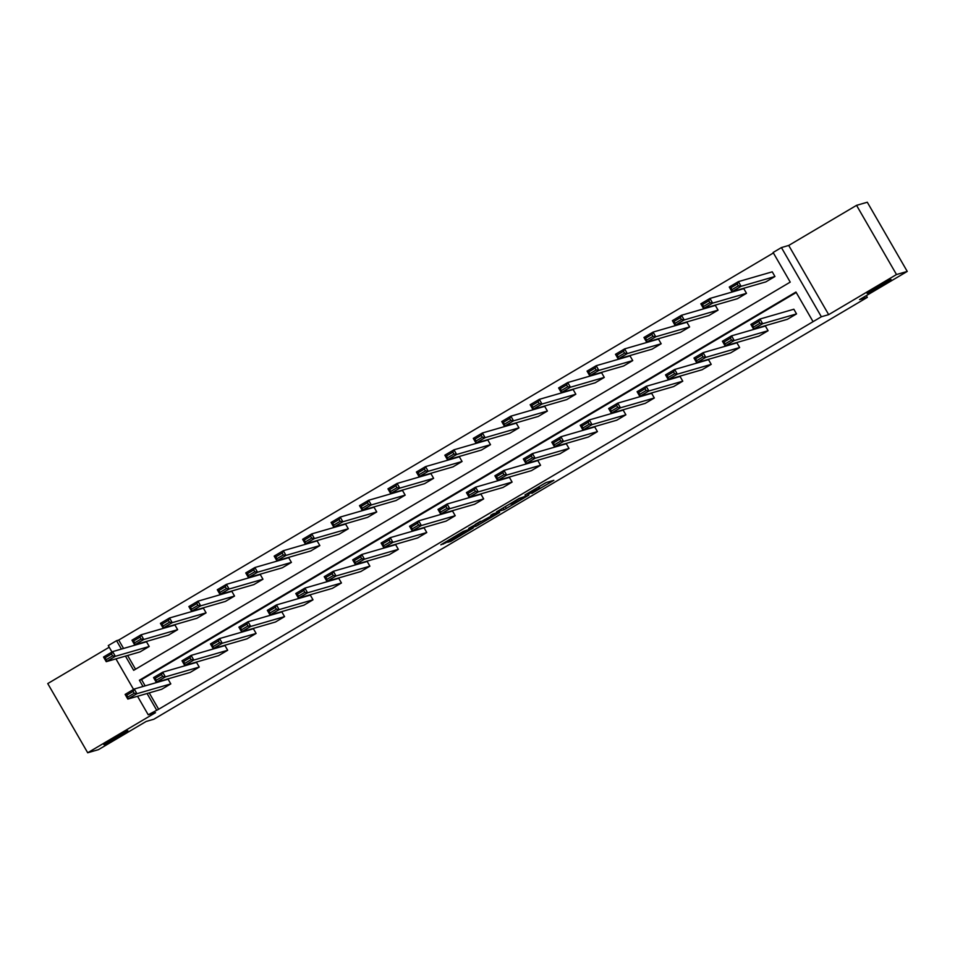 <?xml version="1.0" encoding="UTF-8"?>
<svg xmlns="http://www.w3.org/2000/svg" width="955" height="955" viewBox="0 0 955 955"><rect width="100%" height="100%" fill="white"/><g stroke="black" fill="none" stroke-linecap="round" stroke-linejoin="round"><path stroke-width="1.43" d="M127.54 730.838A13.836 0.704 150 0 0 114.302 737.833A13.836 0.704 150 0 0 103.88 744.649A13.836 0.704 150 0 0 104.202 744.637A13.836 0.704 150 0 0 117.429 737.642A13.836 0.704 150 0 0 127.851 730.814A13.836 0.704 150 0 0 127.54 730.838M890.752 279.564A13.836 0.704 150 0 0 877.526 286.56A13.836 0.704 150 0 0 867.104 293.376A13.836 0.704 150 0 0 867.415 293.364A13.836 0.704 150 0 0 880.641 286.369A13.836 0.704 150 0 0 891.063 279.54A13.836 0.704 150 0 0 890.752 279.564M531.863 493.341L553.84 480.329L546.188 482.538L524.964 494.953L535.731 489.366L527.936 494.475L539.659 488.232L531.863 493.341M856.551 205.349L867.295 202.233L907.25 271.423L896.494 274.539L856.551 205.349L788.723 245.447L781.417 247.572L821.36 316.762L813.063 321.668L795.957 292.027L139.394 680.235L142.999 686.49M109.216 647.227L47.75 683.577L87.705 752.767L155.522 712.669L148.216 714.782L137.532 696.279M907.25 271.423L859.572 299.619L867.319 297.375L153.874 719.222L146.127 721.467L98.449 749.651L87.705 752.767M447.704 542.285L450.688 541.425L473.214 527.996L463.354 531.386L440.828 544.816L445.663 542.882L464.369 531.314L469.49 529.858L447.704 542.285M788.723 245.447L828.677 314.649L896.494 274.539M828.677 314.649L821.36 316.762M149.207 692.888L158.661 709.255L813.063 321.668M158.661 709.255L148.216 714.782M504.133 509.695L528.879 495.096L519.019 498.474L496.481 511.904L504.133 509.695L503.094 507.893M499.632 512.489L476.306 526.157L468.654 528.354L492.613 515.27L494.022 514.339L490.763 515.27L493.269 513.79L499.37 512.023M867.319 297.375L866.304 295.632M177.642 629.667L174.944 625L141.089 634.8L143.787 639.48L177.642 629.667L168.534 635.063L134.667 644.864L131.969 640.196L141.089 634.8L139.967 637.176L133.593 640.948L134.667 642.822L141.054 639.05L139.967 637.176M234.536 596.039L231.826 591.36L197.972 601.173L200.669 605.84L234.536 596.039L225.416 601.423L191.561 611.236L188.863 606.556L197.972 601.173L196.861 603.536L190.475 607.308L191.561 609.183L197.936 605.41L196.861 603.536M291.418 562.4L288.72 557.72L254.854 567.533L257.564 572.212L291.418 562.4L282.298 567.795L248.443 577.596L245.745 572.916L254.854 567.533L253.744 569.908L247.357 573.68L248.443 575.543L254.818 571.77L253.744 569.908M348.3 528.76L345.603 524.092L311.748 533.893L314.446 538.572L348.3 528.76L339.18 534.155L305.325 543.968L302.628 539.288L311.748 533.893L310.626 536.268L304.251 540.041L305.325 541.915L311.712 538.143L310.626 536.268M405.183 495.132L402.485 490.452L368.63 500.265L371.328 504.932L405.183 495.132L396.074 500.516L362.22 510.328L359.51 505.649L368.63 500.265L367.52 502.628L361.133 506.413L362.208 508.275L368.594 504.503L367.52 502.628M462.077 461.492L459.379 456.824L425.512 466.625L428.222 471.304L462.077 461.492L452.957 466.888L419.102 476.688L416.404 472.021L425.512 466.625L424.402 469.001L418.015 472.773L419.102 474.647L425.476 470.875L424.402 469.001M518.959 427.864L516.261 423.184L482.406 432.985L485.104 437.665L518.959 427.864L509.839 433.248L475.984 443.06L473.286 438.381L482.406 432.985L481.284 435.361L474.91 439.133L475.984 441.007L482.37 437.235L481.284 435.361M575.841 394.224L573.143 389.545L539.288 399.357L541.986 404.025L575.841 394.224L566.733 399.608L532.866 409.42L530.168 404.741L539.288 399.357L538.166 401.733L531.792 405.505L532.866 407.367L539.253 403.595L538.166 401.733M632.735 360.584L630.025 355.917L596.171 365.717L598.869 370.397L632.735 360.584L623.615 365.98L589.76 375.781L587.062 371.113L596.171 365.717L595.061 368.093L588.674 371.865L589.76 373.739L596.135 369.967L595.061 368.093M689.617 326.956L686.92 322.277L653.065 332.089L655.763 336.757L689.617 326.956L680.497 332.34L646.642 342.153L643.945 337.473L653.065 332.089L651.943 334.453L645.556 338.225L646.642 340.099L653.017 336.327L651.943 334.453M746.5 293.316L743.802 288.637L709.947 298.449L712.645 303.129L746.5 293.316L737.391 298.712L703.525 308.513L700.827 303.833L709.947 298.449L708.825 300.825L702.45 304.597L703.525 306.46L709.911 302.687L708.825 300.825M773.395 252.956L118.707 640.065L123.565 648.457M127.624 655.488L135.538 669.216M774.947 276.496L772.249 271.829L738.394 281.63L741.092 286.309L774.947 276.496L765.826 281.892L731.972 291.693L729.274 287.025L738.394 281.63L737.272 284.005L730.885 287.777L731.972 289.651L738.346 285.879L737.272 284.005M718.065 310.136L715.355 305.457L681.5 315.269L684.198 319.937L718.065 310.136L708.944 315.52L675.09 325.333L672.392 320.653L681.5 315.269L680.39 317.645L674.003 321.417L675.09 323.279L681.464 319.507L680.39 317.645M661.17 343.764L658.473 339.097L624.618 348.897L627.316 353.577L661.17 343.764L652.062 349.16L618.195 358.973L615.498 354.293L624.618 348.897L623.496 351.273L617.121 355.045L618.195 356.919L624.582 353.147L623.496 351.273M604.288 377.404L601.59 372.725L567.736 382.537L570.433 387.217L604.288 377.404L595.168 382.8L561.313 392.601L558.615 387.933L567.736 382.537L566.613 384.913L560.239 388.685L561.313 390.559L567.7 386.775L566.613 384.913M547.406 411.044L544.708 406.364L510.841 416.177L513.539 420.845L547.406 411.044L538.286 416.428L504.431 426.24L501.733 421.561L510.841 416.177L509.731 418.541L503.345 422.313L504.431 424.187L510.806 420.415L509.731 418.541M490.512 444.672L487.814 440.004L453.959 449.805L456.657 454.485L490.512 444.672L481.404 450.068L447.537 459.868L444.839 455.201L453.959 449.805L452.837 452.181L446.463 455.953L447.537 457.827L453.923 454.055L452.837 452.181M433.63 478.312L430.932 473.632L397.077 483.445L399.775 488.124L433.63 478.312L424.509 483.708L390.655 493.508L387.957 488.829L397.077 483.445L395.955 485.82L389.58 489.593L390.655 491.455L397.041 487.683L395.955 485.82M376.748 511.952L374.05 507.272L340.183 517.073L342.893 521.752L376.748 511.952L367.627 517.335L333.773 527.148L331.075 522.469L340.183 517.073L339.073 519.448L332.686 523.221L333.773 525.095L340.147 521.323L339.073 519.448M319.853 545.58L317.156 540.912L283.301 550.713L285.999 555.392L319.853 545.58L310.745 550.975L276.89 560.776L274.181 556.108L283.301 550.713L282.191 553.088L275.804 556.861L276.878 558.735L283.265 554.962L282.191 553.088M262.971 579.219L260.273 574.54L226.419 584.353L229.116 589.02L262.971 579.219L253.863 584.603L219.996 594.416L217.298 589.736L226.419 584.353L225.296 586.728L218.922 590.5L219.996 592.363L226.383 588.59L225.296 586.728M206.089 612.847L203.391 608.18L169.536 617.981L172.234 622.66L206.089 612.847L196.969 618.243L163.114 628.056L160.416 623.376L169.536 617.981L168.414 620.356L162.028 624.128L163.114 626.003L169.489 622.23L168.414 620.356M149.207 646.487L146.497 641.808L112.642 651.62L115.34 656.3L149.207 646.487L140.087 651.883L106.232 661.684L103.534 657.016L112.642 651.62L111.532 653.996L105.146 657.768L106.232 659.642L112.606 655.858L111.532 653.996M125.463 656.109L133.676 670.326L790.227 282.119L773.12 252.478L781.417 247.572M111.974 652.014L108.261 645.592L116.558 640.686L121.404 649.078M118.707 640.065L116.558 640.686M133.569 689.414L115.937 658.878M147.058 693.521L156.513 709.875M796.231 292.505L141.543 679.614L145.148 685.857M141.543 679.614L139.394 680.235M133.127 691.396L134.237 689.021L168.092 679.22L170.802 683.887L161.681 689.283L127.827 699.084L125.129 694.416L134.237 689.021L136.935 693.7L127.827 699.084L127.827 697.043L134.201 693.27L133.127 691.396L126.74 695.168L127.827 697.043M161.562 674.576L162.684 672.201L196.539 662.4L199.237 667.067L190.117 672.463L156.262 682.276L153.564 677.596L162.684 672.201L165.382 676.88L156.262 682.276L156.262 680.223L162.648 676.45L161.562 674.576L155.188 678.348L156.262 680.223M190.009 657.756L191.119 655.393L224.986 645.58L227.684 650.26L218.564 655.643L184.709 665.456L182.011 660.776L191.119 655.393L193.829 660.06L184.709 665.456L184.709 663.403L191.084 659.63L190.009 657.756L183.623 661.529L184.709 663.403M218.456 640.948L219.566 638.573L253.421 628.76L256.119 633.44L247.011 638.823L213.156 648.636L210.446 643.957L219.566 638.573L222.264 643.24L213.156 648.636L213.144 646.583L219.531 642.811L218.456 640.948L212.07 644.721L213.144 646.583M246.891 624.128L248.013 621.753L281.868 611.94L284.566 616.62L275.446 622.015L241.591 631.816L238.893 627.137L248.013 621.753L250.711 626.432L241.591 631.816L241.591 629.763L247.978 625.991L246.891 624.128L240.517 627.901L241.591 629.763M275.338 607.308L276.449 604.933L310.315 595.132L313.013 599.8L303.893 605.195L270.038 614.996L267.34 610.329L276.449 604.933L279.158 609.612L270.038 614.996L270.038 612.955L276.413 609.183L275.338 607.308L268.952 611.081L270.038 612.955M303.786 590.488L304.896 588.113L338.75 578.312L341.448 582.98L332.34 588.375L298.485 598.176L295.775 593.509L304.896 588.113L307.594 592.792L298.485 598.176L298.473 596.135L304.86 592.363L303.786 590.488L297.399 594.261L298.473 596.135M332.221 573.668L333.343 571.293L367.198 561.492L369.895 566.172L360.775 571.556L326.92 581.368L324.223 576.689L333.343 571.293L336.041 575.972L326.92 581.368L326.92 579.315L333.307 575.543L332.221 573.668L325.846 577.441L326.92 579.315M360.668 556.849L361.778 554.485L395.645 544.672L398.342 549.352L389.222 554.736L355.367 564.548L352.67 559.869L361.778 554.485L364.476 559.153L355.367 564.548L355.367 562.495L361.742 558.723L360.668 556.849L354.281 560.633L355.367 562.495M389.103 540.041L390.225 537.665L424.08 527.852L426.778 532.532L417.669 537.916L383.803 547.728L381.105 543.049L390.225 537.665L392.923 542.333L383.803 547.728L383.803 545.675L390.189 541.903L389.103 540.041L382.728 543.813L383.803 545.675M417.55 523.221L418.672 520.845L452.527 511.032L455.225 515.712L446.104 521.108L412.25 530.908L409.552 526.241L418.672 520.845L421.37 525.525L412.25 530.908L412.25 528.867L418.636 525.083L417.55 523.221L411.175 526.993L412.25 528.867M445.997 506.401L447.107 504.025L480.974 494.224L483.672 498.892L474.551 504.288L440.697 514.088L437.999 509.421L447.107 504.025L449.805 508.705L440.697 514.088L440.697 512.047L447.071 508.275L445.997 506.401L439.61 510.173L440.697 512.047M474.432 489.581L475.554 487.205L509.409 477.405L512.107 482.084L502.999 487.468L469.132 497.28L466.434 492.601L475.554 487.205L478.252 491.885L469.132 497.28L469.132 495.227L475.518 491.455L474.432 489.581L468.057 493.353L469.132 495.227M502.879 472.761L504.001 470.397L537.856 460.585L540.554 465.264L531.434 470.648L497.579 480.461L494.881 475.781L504.001 470.397L506.699 475.065L497.579 480.461L497.579 478.407L503.965 474.635L502.879 472.761L496.493 476.533L497.579 478.407M531.326 455.953L532.436 453.577L566.291 443.765L569.001 448.444L559.881 453.828L526.026 463.641L523.328 458.961L532.436 453.577L535.134 458.245L526.026 463.641L526.026 461.587L532.401 457.815L531.326 455.953L524.94 459.725L526.026 461.587M559.761 439.133L560.883 436.757L594.738 426.945L597.436 431.624L588.328 437.02L554.461 446.821L551.763 442.153L560.883 436.757L563.581 441.437L554.461 446.821L554.461 444.767L560.848 440.995L559.761 439.133L553.387 442.905L554.461 444.767M588.208 422.313L589.331 419.937L623.185 410.137L625.883 414.804L616.763 420.2L582.908 430.001L580.21 425.333L589.331 419.937L592.028 424.617L582.908 430.001L582.908 427.959L589.283 424.187L588.208 422.313L581.822 426.085L582.908 427.959M616.655 405.493L617.766 403.117L651.62 393.317L654.33 397.984L645.21 403.38L611.355 413.193L608.657 408.513L617.766 403.117L620.464 407.797L611.355 413.193L611.355 411.139L617.73 407.367L616.655 405.493L610.269 409.265L611.355 411.139M645.091 388.673L646.213 386.309L680.067 376.497L682.765 381.176L673.657 386.56L639.79 396.373L637.092 391.693L646.213 386.309L648.911 390.977L639.79 396.373L639.79 394.32L646.177 390.547L645.091 388.673L638.716 392.445L639.79 394.32M673.538 371.853L674.66 369.49L708.514 359.677L711.212 364.356L702.092 369.74L668.237 379.553L665.539 374.873L674.66 369.49L677.358 374.157L668.237 379.553L668.237 377.5L674.612 373.727L673.538 371.853L667.151 375.637L668.237 377.5M701.985 355.045L703.095 352.67L736.95 342.857L739.648 347.536L730.539 352.932L696.684 362.733L693.975 358.053L703.095 352.67L705.793 357.349L696.684 362.733L696.673 360.68L703.059 356.907L701.985 355.045L695.598 358.817L696.673 360.68M730.42 338.225L731.542 335.85L765.397 326.049L768.095 330.717L758.974 336.112L725.12 345.913L722.422 341.245L731.542 335.85L734.24 340.529L725.12 345.913L725.12 343.872L731.506 340.099L730.42 338.225L724.045 341.997L725.12 343.872M758.867 321.405L759.977 319.03L793.844 309.229L796.542 313.897L787.421 319.292L753.567 329.093L750.869 324.425L759.977 319.03L762.687 323.709L753.567 329.093L753.567 327.052L759.941 323.279L758.867 321.405L752.48 325.178L753.567 327.052M538.942 486.728L545.389 482.92M503.858 507.439L510.316 503.655M524.904 497.364L519.186 498.641L510.519 504.001L515.223 502.676L524.904 497.364M480.508 521.287L477.428 523.101L478.515 524.975M476.032 523.889L477.428 523.101M487.599 519.078L497.304 513.408L493.198 515.103L485.785 519.592L487.599 519.078M738.346 285.879L741.092 286.309L731.972 291.693L731.972 289.651M730.885 287.777L729.274 287.025M796.542 313.897L762.687 323.709L759.941 323.279M750.869 324.425L752.48 325.178M709.911 302.687L712.645 303.129L703.525 308.513L703.525 306.46M702.45 304.597L700.827 303.833M681.464 319.507L684.198 319.937L675.09 325.333L675.09 323.279M674.003 321.417L672.392 320.653M768.095 330.717L734.24 340.529L731.506 340.099M722.422 341.245L724.045 341.997M739.648 347.536L705.793 357.349L703.059 356.907M693.975 358.053L695.598 358.817M653.017 336.327L655.763 336.757L646.642 342.153L646.642 340.099M645.556 338.225L643.945 337.473M711.212 364.356L677.358 374.157L674.612 373.727M665.539 374.873L667.151 375.637M624.582 353.147L627.316 353.577L618.195 358.973L618.195 356.919M617.121 355.045L615.498 354.293M682.765 381.176L648.911 390.977L646.177 390.547M637.092 391.693L638.716 392.445M596.135 369.967L598.869 370.397L589.76 375.781L589.76 373.739M588.674 371.865L587.062 371.113M654.33 397.984L620.464 407.797L617.73 407.367M608.657 408.513L610.269 409.265M567.7 386.775L570.433 387.217L561.313 392.601L561.313 390.559M560.239 388.685L558.615 387.933M625.883 414.804L592.028 424.617L589.283 424.187M580.21 425.333L581.822 426.085M539.253 403.595L541.986 404.025L532.866 409.42L532.866 407.367M531.792 405.505L530.168 404.741M597.436 431.624L563.581 441.437L560.848 440.995M551.763 442.153L553.387 442.905M510.806 420.415L513.539 420.845L504.431 426.24L504.431 424.187M503.345 422.313L501.733 421.561M569.001 448.444L535.134 458.245L532.401 457.815M523.328 458.961L524.94 459.725M482.37 437.235L485.104 437.665L475.984 443.06L475.984 441.007M474.91 439.133L473.286 438.381M453.923 454.055L456.657 454.485L447.537 459.868L447.537 457.827M446.463 455.953L444.839 455.201M425.476 470.875L428.222 471.304L419.102 476.688L419.102 474.647M418.015 472.773L416.404 472.021M397.041 487.683L399.775 488.124L390.655 493.508L390.655 491.455M389.58 489.593L387.957 488.829M368.594 504.503L371.328 504.932L362.22 510.328L362.208 508.275M361.133 506.413L359.51 505.649M340.147 521.323L342.893 521.752L333.773 527.148L333.773 525.095M332.686 523.221L331.075 522.469M311.712 538.143L314.446 538.572L305.325 543.968L305.325 541.915M304.251 540.041L302.628 539.288M283.265 554.962L285.999 555.392L276.89 560.776L276.878 558.735M275.804 556.861L274.181 556.108M254.818 571.77L257.564 572.212L248.443 577.596L248.443 575.543M247.357 573.68L245.745 572.916M226.383 588.59L229.116 589.02L219.996 594.416L219.996 592.363M218.922 590.5L217.298 589.736M540.554 465.264L506.699 475.065L503.965 474.635M494.881 475.781L496.493 476.533M512.107 482.084L478.252 491.885L475.518 491.455M466.434 492.601L468.057 493.353M483.672 498.892L449.805 508.705L447.071 508.275M437.999 509.421L439.61 510.173M455.225 515.712L421.37 525.525L418.636 525.083M409.552 526.241L411.175 526.993M426.778 532.532L392.923 542.333L390.189 541.903M381.105 543.049L382.728 543.813M398.342 549.352L364.476 559.153L361.742 558.723M352.67 559.869L354.281 560.633M369.895 566.172L336.041 575.972L333.307 575.543M324.223 576.689L325.846 577.441M341.448 582.98L307.594 592.792L304.86 592.363M295.775 593.509L297.399 594.261M313.013 599.8L279.158 609.612L276.413 609.183M267.34 610.329L268.952 611.081M284.566 616.62L250.711 626.432L247.978 625.991M238.893 627.137L240.517 627.901M197.936 605.41L200.669 605.84L191.561 611.236L191.561 609.183M190.475 607.308L188.863 606.556M256.119 633.44L222.264 643.24L219.531 642.811M210.446 643.957L212.07 644.721M169.489 622.23L172.234 622.66L163.114 628.056L163.114 626.003M162.028 624.128L160.416 623.376M227.684 650.26L193.829 660.06L191.084 659.63M182.011 660.776L183.623 661.529M141.054 639.05L143.787 639.48L134.667 644.864L134.667 642.822M133.593 640.948L131.969 640.196M199.237 667.067L165.382 676.88L162.648 676.45M153.564 677.596L155.188 678.348M112.606 655.858L115.34 656.3L106.232 661.684L106.232 659.642M105.146 657.768L103.534 657.016M170.802 683.887L136.935 693.7L134.201 693.27M125.129 694.416L126.74 695.168M538.811 486.775L539.659 488.232M538.262 487.098L539.026 488.411M505.267 506.651L506.341 508.514M525.895 496.707L525.513 496.051L525.859 496.707M475.256 524.343L476.306 526.157M494.022 514.339L493.639 513.683L493.974 514.339M496.803 512.763L497.173 513.408M495.036 513.277L495.406 513.921M468.989 529.213L469.371 529.858M454.258 536.77L454.699 537.534M445.221 542.118L445.663 542.882M443.06 543.383L443.454 544.063M450.294 540.757L450.688 541.425M538.93 486.704L539.814 488.22M535.516 488.721L535.886 489.366M496.91 512.728L497.304 513.408M469.108 529.177L469.49 529.858"/></g></svg>
